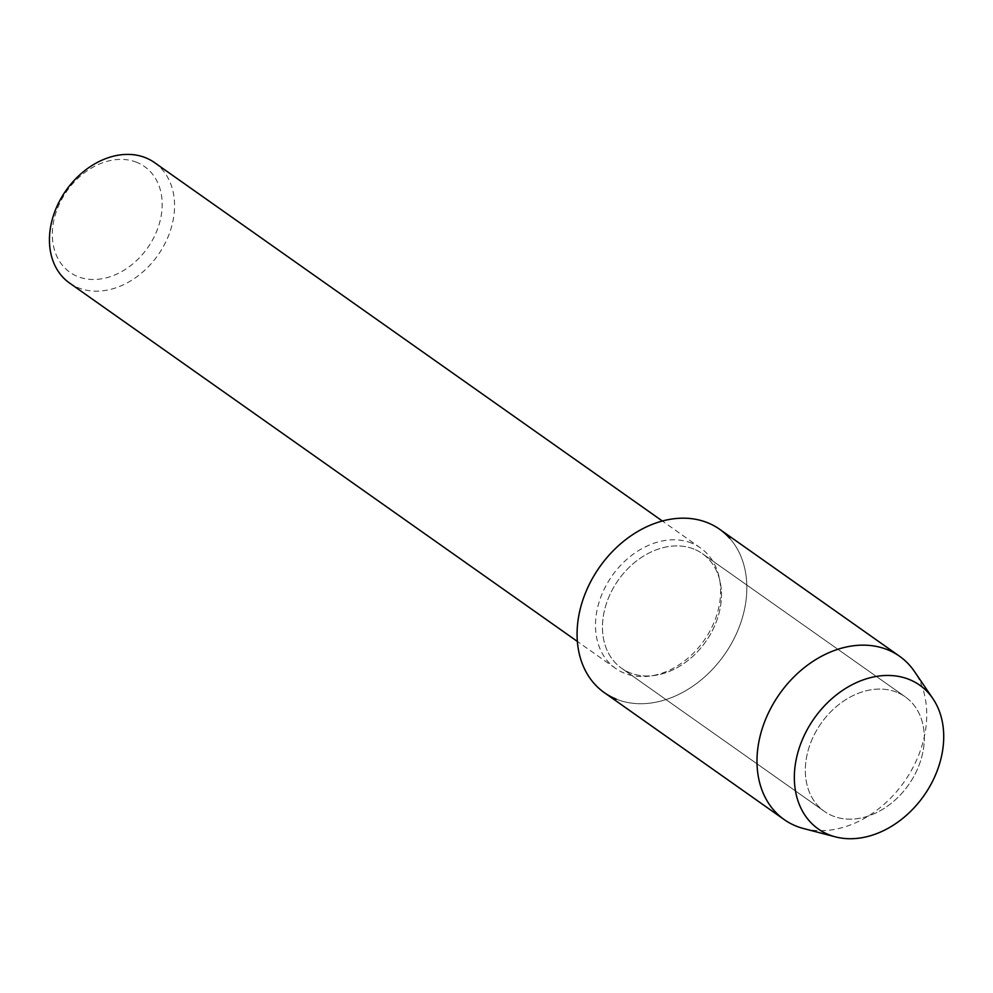 <?xml version="1.0" encoding="UTF-8"?>
<svg xmlns="http://www.w3.org/2000/svg" width="993" height="993" viewBox="0 0 993 993"><rect width="100%" height="100%" fill="white"/><g stroke="black" fill="none" stroke-linecap="round" stroke-linejoin="round"><path stroke-width="0.74" stroke-dasharray="4.96 3.72" d="M896.865 692.295A70.106 53.461 125.2 0 0 817.723 728.502A70.106 53.461 125.2 0 0 824.401 811.393A70.106 53.461 125.2 0 0 832.767 815.948A70.106 53.461 125.2 0 0 911.922 779.728A70.106 53.461 125.2 0 0 905.244 696.838A70.106 53.461 125.2 0 0 896.865 692.295A70.106 53.461 125.2 0 0 817.723 728.502A70.106 53.461 125.2 0 0 824.401 811.393A70.106 53.461 125.2 0 0 832.767 815.948A70.106 53.461 125.2 0 0 911.922 779.728A70.106 53.461 125.2 0 0 905.244 696.838A70.106 53.461 125.2 0 0 896.865 692.295M694.008 549.117A70.106 53.461 125.2 0 0 614.866 585.324A70.106 53.461 125.2 0 0 621.544 668.215A70.106 53.461 125.2 0 0 629.91 672.77A70.106 53.461 125.2 0 0 709.064 636.563A70.106 53.461 125.2 0 0 702.386 553.672A70.106 53.461 125.2 0 0 694.008 549.117A70.106 53.461 125.2 0 0 614.866 585.324A70.106 53.461 125.2 0 0 621.544 668.215A70.106 53.461 125.2 0 0 629.91 672.77A70.106 53.461 125.2 0 0 709.064 636.563A70.106 53.461 125.2 0 0 702.386 553.672A70.106 53.461 125.2 0 0 694.008 549.117M691.749 543.183A73.693 56.204 125.2 0 0 608.535 581.253A73.693 56.204 125.2 0 0 615.561 668.401A73.693 56.204 125.2 0 0 624.361 673.18A73.693 56.204 125.2 0 0 707.575 635.11A73.693 56.204 125.2 0 0 700.549 547.975A73.693 56.204 125.2 0 0 691.749 543.183M69.51 283.005A73.693 56.204 125.2 0 0 78.31 287.796A73.693 56.204 125.2 0 0 161.511 249.727A73.693 56.204 125.2 0 0 154.498 162.579M136.835 162.368A64.706 49.352 125.2 0 0 60.958 200.797A64.706 49.352 125.2 0 0 77.665 276.513A64.706 49.352 125.2 0 0 153.543 238.084A64.706 49.352 125.2 0 0 136.835 162.368M604.303 692.63A99.983 76.25 125.2 0 0 616.256 699.134A99.983 76.25 125.2 0 0 724.269 654.921A99.983 76.25 125.2 0 0 729.743 538.33M616.256 699.134A99.983 76.25 125.2 0 0 729.147 647.486A99.983 76.25 125.2 0 0 719.615 529.257M803.585 828.547A99.983 76.25 125.2 0 0 904.164 781.888A99.983 76.25 125.2 0 0 914.441 671.479M824.401 811.393L621.544 668.215L824.401 811.393M615.561 668.401L577.367 641.441M700.549 547.975L662.356 521.015M905.244 696.838L702.386 553.672L905.244 696.838"/><path stroke-width="1.49" d="M909.253 679.485A87.992 67.102 125.2 0 0 806.093 731.729A87.992 67.102 125.2 0 0 828.807 834.691A87.992 67.102 125.2 0 0 931.968 782.447A87.992 67.102 125.2 0 0 909.253 679.485A87.992 67.102 125.2 0 0 806.093 731.729A87.992 67.102 125.2 0 0 828.807 834.691A87.992 67.102 125.2 0 0 835.336 836.851A87.992 67.102 125.2 0 0 923.85 795.778A87.992 67.102 125.2 0 0 932.899 698.625A87.992 67.102 125.2 0 0 909.253 679.485M729.743 538.33A99.983 76.25 125.2 0 0 707.674 522.765A99.983 76.25 125.2 0 0 590.438 582.134A99.983 76.25 125.2 0 0 616.256 699.134M662.356 521.015L154.498 162.579A73.693 56.204 125.2 0 0 145.698 157.788A73.693 56.204 125.2 0 0 62.485 195.857A73.693 56.204 125.2 0 0 69.51 283.005L577.367 641.441M932.899 698.625L914.441 671.479A99.983 76.25 125.2 0 0 899.521 656.224A99.983 76.25 125.2 0 0 887.568 649.732A99.983 76.25 125.2 0 0 774.689 701.381A99.983 76.25 125.2 0 0 784.209 819.597A99.983 76.25 125.2 0 0 796.15 826.102A99.983 76.25 125.2 0 0 803.585 828.547L835.336 836.851M899.521 656.224L719.615 529.257A99.983 76.25 125.2 0 0 707.674 522.765A99.983 76.25 125.2 0 0 594.782 574.413A99.983 76.25 125.2 0 0 604.303 692.63L784.209 819.597"/></g></svg>
